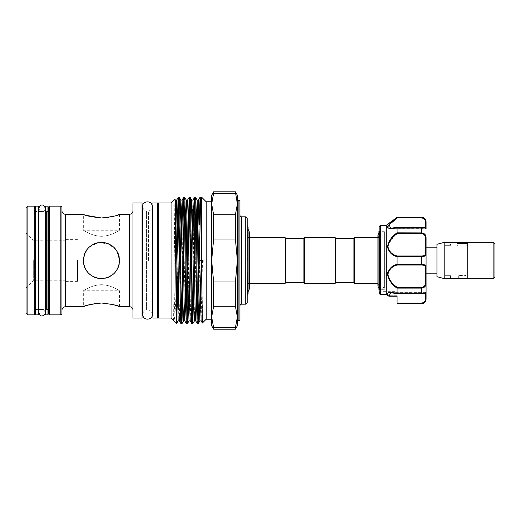 <?xml version="1.0" encoding="UTF-8"?>
<svg xmlns="http://www.w3.org/2000/svg" width="521" height="521" viewBox="0 0 521 521"><rect width="100%" height="100%" fill="white"/><g stroke="black" fill="none" stroke-linecap="round" stroke-linejoin="round"><path stroke-width="0.39" stroke-dasharray="2.6 1.95" d="M38.378 206.127L38.378 314.873M35.656 206.127L35.656 314.873M47.984 206.127L47.984 314.873M45.262 206.127L45.262 314.873M457.881 242.649L457.067 243.463L467.578 243.463L457.067 243.463L457.067 245.339C456.741 246.355 467.91 246.355 467.578 245.339C467.91 246.355 456.741 246.355 457.067 245.339L456.884 245.339C456.546 246.433 468.105 246.426 467.76 245.339C468.099 246.433 456.546 246.426 456.884 245.339L456.884 242.376C456.546 243.274 468.099 243.274 467.76 242.376L467.76 245.339L467.578 243.463L466.764 242.649M494.95 276.814L494.95 244.186M493.14 278.663L493.14 242.337M467.76 278.663L467.76 242.337M450.541 278.624L450.541 275.661L445.103 275.661L450.541 275.661L445.103 275.661L445.103 278.624L450.541 278.624M463.755 278.318L465.95 278.624L465.95 275.661C466.178 275.179 458.473 275.179 458.701 275.661C458.473 275.186 466.171 275.179 465.95 275.661L458.701 275.661L458.701 278.624M445.103 242.376L445.103 245.339L450.541 245.339L445.103 245.339L450.541 245.339L450.541 242.376L448.855 242.552M436.95 244.316L436.95 276.684M444.198 242.376L444.198 278.624M426.074 247.814L426.074 260.5L426.074 237.889L423.553 233.297M387.487 274.32C388.692 280.103 391.883 284.726 397.074 288.172L397.308 287.397C392.28 284.205 389.154 279.862 387.917 274.372C389.141 269.279 392.274 266.153 397.308 265.007L421.723 265.007C424.159 265.091 425.37 265.879 425.351 267.358A0.723 0.567 180 0 0 426.074 266.798L426.074 254.202A0.723 0.567 0 0 0 425.351 253.642C425.37 255.121 424.159 255.902 421.723 255.993L397.308 255.993C392.267 254.854 389.141 251.721 387.917 246.602C389.154 241.138 392.28 236.808 397.308 233.603L397.074 232.828L387.709 244.785L389.122 251.428L394.097 255.407M426.074 291.916L426.074 292.014A0.723 0.723 180 0 1 425.351 292.737C425.37 293.167 424.159 293.512 421.723 293.766C424.159 293.512 425.37 293.167 425.351 292.737A0.723 0.723 180 0 0 426.074 292.014L426.074 266.798C426.061 265.28 424.608 264.479 421.723 264.414L421.723 265.007M396.409 256.43L421.723 256.586L421.723 264.414L397.08 264.414L397.308 265.007M378.949 273.284L378.949 230.953L378.949 273.284M386.198 225.339L386.211 294.606L380.421 294.606L380.851 294.339L380.421 294.606L379.158 293.564A0.723 0.703 0 0 1 378.949 293.062L378.949 292.9A0.723 0.58 0 0 0 379.672 293.479L380.851 294.339L379.158 293.564L379.672 293.479L379.158 293.564L379.158 226.576M384.387 231.682L379.672 231.682L378.949 230.953L378.949 290.047L379.672 289.318L379.672 231.682L379.672 289.318L384.387 289.318L384.387 231.682L384.387 289.318M426.074 294.775L426.074 298.774A0.723 0.456 0 0 1 425.351 299.23C425.37 301.32 424.159 302.59 421.723 303.04L397.074 303.04L397.074 291.311L397.074 296.202L388.933 295.993L390.757 292.639L397.308 293.766L390.757 292.639L425.351 292.639L425.351 299.23M397.074 297.276L397.074 292.763L397.074 296.202L388.985 296.202L386.237 294.632M425.351 283.033C425.37 285.56 424.159 287.012 421.723 287.397L421.723 288.113C424.608 287.696 426.061 286.029 426.074 283.111L425.351 283.033L425.351 267.358M380.402 294.56L380.402 225.339M397.074 288.172L397.074 293.59C391.831 291.871 384.921 291.539 388.51 295.967L386.198 294.573M397.074 217.361L397.308 217.96L394.345 220.194M393.785 220.116L387.748 226.192M387.494 227.221L387.741 227.846M388.152 228.178L397.074 227.41L397.074 232.828M397.074 256.671L397.074 264.329L391.512 267.208L387.748 272.346M384.387 260.5L384.387 234.593L384.387 260.5M384.361 250.588L384.361 234.593L384.361 250.588M384.361 260.5L384.361 286.407L384.361 260.5M379.236 269.272L379.236 237.569L379.236 269.272M353.935 238.299L353.935 282.701M335.811 238.299L335.811 282.701M354.658 237.569L354.658 283.431M335.088 237.569L335.088 283.431M304.635 237.569L304.635 283.431M303.912 238.299L303.912 282.701M248.087 260.5L248.087 228.96L248.087 260.5M247.175 260.5L247.175 234.938L247.175 260.5M285.788 238.299L285.788 282.701M285.059 237.569L285.059 283.431M249.318 283.431L248.087 283.431L248.087 237.569L248.087 283.431M249.318 237.569L248.087 237.569M247.429 260.5L247.429 228.96L247.429 260.5M248.087 226.967L248.087 294.033M247.175 294.417L247.175 226.062L247.175 288.582L247.599 280.858L247.631 294.489M158.364 309.891L158.364 211.109L158.364 309.891M157.642 211.109L157.642 309.891L157.642 211.109M171.051 202.956L171.051 318.044M173.584 320.584L174.854 199.146M201.686 197.244L201.686 260.5L203.242 260.5L202.382 323.059M199.068 295.974L199.582 260.5L201.686 260.5M197.348 323.756L197.785 315.928M198.618 267.501L199.224 225.026M195.505 197.244L195.069 205.072M194.242 253.499L193.63 295.974M191.91 323.756L192.347 315.928M193.18 267.501L193.792 225.026M190.067 197.244L189.631 205.072M188.804 253.499L188.192 295.974M186.472 323.756L186.909 315.928M187.742 267.501L188.355 225.026M184.629 197.244L184.193 205.072M183.366 253.499L182.754 295.974M181.034 323.756L181.471 315.928M182.304 267.501L182.917 225.026M211.65 201.777L211.65 319.223L211.65 317.009L213.643 329.194M213.643 191.806L211.65 203.991L211.65 195.251M213.643 327.748L235.401 327.748L235.401 329.194M237.387 325.749L237.387 195.251M235.401 327.748L237.387 317.009L235.401 306.27L235.401 281.978L237.387 260.5L235.401 239.022L235.401 214.73L237.387 203.991L235.401 191.806M239.927 215.004L239.927 305.996L239.927 215.004M157.642 318.044L157.642 202.956M152.927 318.044L152.927 202.956M142.741 309.891L146.564 309.891L146.564 260.5L146.564 309.891C144.187 310.536 142.91 312.086 142.741 314.547L142.741 206.453C142.91 208.914 144.187 210.464 146.564 211.109L146.564 260.5L146.564 211.109L142.741 211.109M148.413 260.5L148.413 211.109L148.413 260.5M101.452 278.624L105.04 278.266L97.876 278.273L91.351 275.55L94.444 277.218M108.407 277.237L116.489 270.62M119.237 263.984L119.576 260.5L118.169 267.507L118.853 265.56M88.668 273.349L84.728 267.494L83.327 260.5C84.389 249.442 90.426 243.398 101.445 242.376C112.471 243.398 118.514 249.442 119.576 260.5C118.514 271.558 112.471 277.602 101.458 278.624C90.426 277.595 84.382 271.552 83.327 260.5L83.692 264.114M84.741 267.52L85.125 268.367M86.877 271.278L88.648 273.33M97.857 278.266L99.641 278.533M35.656 310.164A1.81 1.81 0 0 1 37.108 309.435L37.108 211.565L37.108 309.435L38.378 309.435L35.656 309.435M35.656 210.836A1.81 1.81 0 0 0 37.108 211.565L35.656 211.565M35.291 209.748L35.291 311.252L35.291 209.748M47.984 210.836A1.81 1.81 0 0 1 46.532 211.565L42.071 211.565C40.716 211.923 39.642 210.849 38.847 208.335L38.847 312.665C39.876 310.047 40.951 308.973 42.071 309.435C43.197 308.973 44.272 310.047 45.301 312.665L45.262 313.147M47.984 310.164A1.81 1.81 0 0 0 46.532 309.435L42.071 309.435M48.342 311.252L48.342 209.748L48.342 311.252M119.576 214.281L119.576 230.236L83.327 230.236L83.327 214.281L86.473 215.42M101.452 236.267C91.514 236.169 83.321 229.989 83.327 230.236C83.308 229.976 91.501 236.176 101.452 236.267C91.514 236.169 83.321 229.989 83.327 230.236C83.308 229.976 91.501 236.176 101.452 236.267C111.409 236.169 119.589 229.982 119.576 230.236C119.596 229.982 111.364 236.182 101.452 236.267C111.409 236.169 119.589 229.982 119.576 230.236C119.596 229.982 111.364 236.182 101.452 236.267M111.833 304.264L101.452 303.02L97.72 303.183M94.627 303.561L91.318 304.205M86.564 305.547L84.662 306.211M101.452 284.733C91.494 284.831 83.314 291.018 83.327 290.764C83.308 291.018 91.533 284.818 101.452 284.733C91.494 284.831 83.314 291.018 83.327 290.764C83.308 291.018 91.533 284.818 101.452 284.733C111.39 284.831 119.583 291.011 119.576 290.764C119.596 291.024 111.403 284.824 101.452 284.733C111.39 284.831 119.583 291.011 119.576 290.764C119.596 291.024 111.403 284.824 101.452 284.733M101.452 242.376L97.844 242.74M96.502 243.066L94.438 243.782M91.338 245.456L88.635 247.677L97.889 242.727L108.433 243.776L116.502 250.406L119.576 260.5L119.218 256.912M86.421 250.373L84.734 253.493M84.252 254.776L83.666 257.009M108.361 277.257L116.515 270.581M61.94 210.653L61.94 310.347L61.94 210.653M132.992 310.347L132.992 210.653L132.992 310.347M26.05 260.5L26.05 288.048L26.05 260.5M33.298 260.5L33.298 280.799L33.298 260.5M65.926 260.5L65.926 281.347L65.926 260.5M77.492 260.5L77.492 281.347L77.492 260.5M142.051 309.891L142.051 211.109L142.051 309.891M152.927 211.109L152.927 309.891L152.927 211.109M152.236 211.109L148.413 211.109C150.79 210.464 152.067 208.914 152.236 206.453L152.236 314.547C152.067 312.086 150.79 310.536 148.413 309.891L152.236 309.891M377.933 286.022L379.236 283.431L377.933 283.431L377.933 237.569L379.236 237.569L377.933 234.978M247.175 302.734L247.175 218.266M26.05 207.938L26.05 313.062M34.204 206.127L34.204 314.873M27.86 314.873L27.86 206.127M35.291 313.785L35.291 207.215M48.342 207.215L48.342 313.785M60.853 206.127L60.853 314.873M49.43 314.873L49.43 206.127M61.94 313.785L61.94 207.215M118.247 306.218L116.124 305.475M108.427 217.413L111.553 216.801M114.268 216.091L118.202 214.802M86.961 249.611L83.38 259.145M132.992 202.956L132.992 318.044M142.051 202.956L142.051 318.044M118.28 253.773L113.728 247.162M111.885 245.678L109.006 244.023M105.607 242.858L105.034 242.734M245.73 216.821L245.73 304.179M239.927 200.689L239.927 320.311M235.401 281.978L213.643 281.978L213.643 306.27L235.401 306.27M213.643 306.27L211.65 317.009L211.65 260.5L213.643 281.978M235.401 214.73L213.643 214.73L213.643 239.022L235.401 239.022M213.643 239.022L211.65 260.5L211.65 203.991L213.643 214.73M213.643 193.252L235.401 193.252M211.65 325.749L211.65 317.009M206.212 201.777L206.212 319.223M199.582 260.5L203.242 260.5M179.191 197.244L178.755 205.072M177.928 253.499L177.316 295.974M176.039 294.652L175.043 314.495L174.007 321.008M158.364 202.956L158.364 318.044M426.074 260.5L426.074 273.186L426.074 260.5M397.074 227.41L421.723 227.358C424.608 227.67 426.061 228.211 426.074 228.986L426.074 221.712M423.319 303.144L426.074 298.774M397.074 303.04L397.074 303.639M397.08 288.113L421.723 288.113L421.723 293.811C424.595 293.655 426.041 293.056 426.074 292.014C426.061 292.789 424.608 293.33 421.723 293.642L397.074 293.59M421.723 255.993L421.723 256.586C424.608 256.514 426.061 255.72 426.074 254.202M421.723 217.361L421.723 217.96C424.159 218.41 425.37 219.68 425.351 221.77A0.723 0.456 0 0 1 426.074 222.226L423.319 217.856M397.308 227.234L421.723 227.234C424.159 227.488 425.37 227.833 425.351 228.263C425.37 227.833 424.159 227.488 421.723 227.234L397.308 227.234L390.75 228.361L397.08 227.358M425.351 221.77L425.351 228.263A0.723 0.723 180 0 1 426.074 228.986A0.723 0.723 -0 0 0 425.351 228.263L390.743 228.361L387.924 226.909M388.366 225.775L388.907 225.039M397.308 233.603L421.723 233.603C424.159 233.981 425.37 235.44 425.351 237.967L425.351 253.642M388.966 296.136L389.083 295.752L388.966 296.136A0.723 0.677 163.9 0 1 388.536 296.019L389.083 295.752L388.536 296.019L389.083 295.752L386.556 294.339L388.933 295.993A0.723 0.534 141.4 0 1 388.51 295.967M386.211 294.606L380.851 294.339L386.211 294.606M380.421 294.606L380.851 294.339L380.421 294.606M378.949 292.9A0.723 0.58 180 0 0 379.672 293.479L379.672 291.311L379.672 293.479M397.308 255.993L397.08 256.586M426.074 237.889L425.351 237.967M397.08 293.642L421.723 293.766L397.308 293.766M493.14 260.5L493.14 242.376L493.14 260.5M466.49 242.376L458.154 242.376M421.723 287.397L397.308 287.397M238.117 320.311L238.117 200.689M241.737 304.179L241.737 216.821M46.532 211.565L46.532 309.435L46.532 211.565M65.561 306.719L65.561 214.281M129.364 214.281L129.364 306.719M202.493 260.5L201.113 320.877M198.397 200.123L197.785 215.219M196.958 267.501L196.508 295.974M192.959 200.123L192.347 215.219M191.52 267.501L190.237 320.877M187.521 200.123L186.909 215.219M186.082 267.501L185.632 295.974M180.644 267.501L179.361 320.877M175.557 242.812L174.626 303.202L173.923 320.877M200.507 305.781L199.895 320.877M196.345 225.026L194.457 320.877M190.907 225.026L189.019 320.877M185.469 225.026L183.587 320.877M180.032 225.026L178.149 320.877M175.427 200.123L173.897 271.252M425.351 293.004L425.351 292.639L390.776 292.639M397.074 303.463L421.723 303.639M421.723 227.234L421.723 232.887L397.08 232.887M421.723 217.537L397.08 217.537M397.191 227.195L390.743 228.361L425.351 228.361L425.351 227.996M397.074 295.752L389.083 295.752L397.074 295.752M421.723 232.887L421.723 233.603M421.723 303.463L421.723 303.04M397.217 293.811L421.723 293.766M45.262 207.853L45.301 260.5L45.301 208.335C44.519 210.836 43.445 211.91 42.071 211.565M45.301 260.5L45.301 312.665L45.301 260.5M47.984 309.435L45.262 309.435M47.984 211.565L45.262 211.565M397.074 292.763L426.074 292.763M384.387 234.593L383.645 232.92L378.949 232.633M248.087 285.515L247.175 285.515M248.087 228.96L247.429 228.96L248.087 229.364M247.175 234.938L249.318 231.897L249.318 289.103C248.465 286.791 247.749 285.775 247.175 286.062M119.576 306.719L119.576 290.764L83.327 290.764L83.327 306.719M65.926 280.799L33.298 280.799L26.05 288.048M77.492 281.347L65.926 281.347M77.492 239.653L65.926 239.653M65.926 240.201L33.298 240.201L26.05 232.952M248.087 292.04L247.429 292.04L248.087 291.636M248.087 235.485L247.175 235.485M384.387 286.407L382.258 289.051L378.949 288.367M378.949 290.588L379.672 291.311L397.074 291.311M386.25 294.639L380.499 294.639M426.074 228.986C425.891 227.938 424.439 227.338 421.723 227.189L397.217 227.189M425.351 228.361L426.074 229.084M397.191 293.805L390.757 292.639M388.985 296.202L388.588 296.084"/><path stroke-width="0.78" d="M38.378 260.5L38.378 206.127L35.656 206.127L35.656 314.873L38.378 314.873L38.378 260.5M47.984 260.5L47.984 206.127L45.262 206.127L45.262 314.873L47.984 314.873L47.984 260.5M457.881 242.649L466.764 242.649M493.14 242.376L494.95 244.186L494.95 276.814L493.14 278.624M467.76 260.5L467.76 278.663L493.14 278.663L493.14 242.337L467.76 242.337L467.76 260.5M467.76 278.624L465.95 278.624C466.171 278.227 458.473 278.227 458.701 278.624L444.198 278.624L444.198 242.376L448.855 242.552M467.76 242.376C468.099 243.274 456.552 243.281 456.884 242.376L445.103 242.376M444.198 278.624L436.95 276.684L436.95 244.316L444.198 242.376M458.701 278.624L463.755 278.318M423.553 233.297L421.723 232.887C424.608 233.304 426.061 234.971 426.074 237.889L426.074 254.202L426.074 247.814L436.95 247.814M378.949 290.047L378.949 230.953M426.074 297.276L426.074 294.775L426.074 297.276M422.212 264.421L421.723 264.414L421.723 256.586C424.608 256.521 426.061 255.72 426.074 254.202L426.074 292.014L425.351 292.639L426.074 291.916L426.074 294.775M386.237 294.632L388.985 296.202L397.074 296.202L397.074 297.276M380.402 294.56L379.158 293.564L379.158 226.576L380.402 225.339L380.402 294.56L386.211 294.606L386.198 225.339L397.074 217.361L421.723 217.537C424.608 218.052 426.061 219.615 426.074 222.226L426.074 228.986C426.061 228.211 424.608 227.67 421.723 227.358L397.074 227.41C391.883 229.084 388.686 228.999 387.487 227.149C388.686 224.369 391.877 221.165 397.074 217.531M386.198 294.573L388.51 295.967C384.921 291.539 391.831 291.871 397.074 293.59L397.074 288.172C391.883 284.707 388.686 280.096 387.487 274.339C388.686 268.921 391.877 265.586 397.074 264.329L397.074 256.671C391.87 255.401 388.679 252.073 387.487 246.68C388.692 240.897 391.883 236.274 397.074 232.828L397.074 227.41M396.865 217.693L393.785 220.116M387.748 226.192L387.494 227.221M387.741 227.846L388.152 228.178M394.097 255.407L396.409 256.43M387.748 272.346L387.487 274.32M378.949 288.367L378.09 287.012L377.933 283.431L354.658 283.431L353.935 282.701L335.811 282.701L335.088 283.431L304.635 283.431L304.635 237.569L335.088 237.569L335.811 238.299L353.935 238.299L354.658 237.569L377.933 237.569L377.933 234.978L378.949 232.633M304.635 283.431L303.912 282.701L303.912 238.299L304.635 237.569M303.912 282.701L285.788 282.701L285.059 283.431L249.318 283.431M303.912 238.299L285.788 238.299L285.059 237.569L249.318 237.569M247.175 226.062L248.087 226.967L248.087 294.033L247.625 294.489L247.175 271.369M158.364 211.109L157.642 211.109M158.364 309.891L157.642 309.891M171.051 318.044L171.051 202.956L158.364 202.956L158.364 318.044L171.051 318.044L173.897 320.793M174.007 321.008L176.593 323.574L177.316 295.974M171.051 202.956L174.867 199.152C175.44 194.971 176.013 327.136 176.58 323.574L178.149 320.877L175.427 200.123L176.645 200.123L175.557 242.812M182.754 295.974L181.914 323.756C181.008 327.663 180.097 193.337 179.191 197.244L178.319 197.244C179.224 193.337 180.129 327.663 181.034 323.756L179.361 320.877L178.703 303.202L177.342 217.798L176.645 200.123L178.319 197.244C177.804 195.779 177.27 237.302 176.762 274.984L176.762 320.265M181.933 323.743L183.587 320.877L182.884 303.202L181.523 217.798L180.865 200.123L179.191 197.244M181.914 323.756L181.034 323.756M201.686 279.1L201.686 197.244L200.071 197.244C200.605 195.655 201.152 240.559 201.686 279.1L202.369 323.053L206.212 319.223L206.212 201.777L201.686 197.244M199.068 295.974L198.221 323.756C197.316 327.663 196.41 193.337 195.505 197.244L194.633 197.244C195.538 193.337 196.443 327.663 197.348 323.756L195.675 320.877L195.017 303.202L193.656 217.798L192.959 200.123L194.633 197.244M198.24 323.743L199.895 320.877L199.198 303.202L197.837 217.798L197.179 200.123L195.505 197.244M198.221 323.756L197.348 323.756M193.63 295.974L192.79 323.756C191.878 327.663 190.973 193.337 190.067 197.244L189.195 197.244C190.1 193.337 191.005 327.663 191.91 323.756L190.237 320.877L189.579 303.202L188.218 217.798L187.521 200.123L189.195 197.244M192.803 323.743L194.457 320.877L193.76 303.202L192.399 217.798L191.741 200.123L190.067 197.244M192.79 323.756L191.91 323.756M188.192 295.974L187.352 323.756C186.44 327.663 185.535 193.337 184.629 197.244L183.757 197.244C184.662 193.337 185.567 327.663 186.472 323.756L184.799 320.877L184.141 303.202L182.78 217.798L182.103 200.11L180.644 267.501M187.365 323.743L189.019 320.877L188.322 303.202L186.961 217.798L186.303 200.123L184.629 197.244M187.352 323.756L186.472 323.756M197.785 315.928L198.618 267.501M199.224 225.026L200.071 197.244M195.069 205.072L194.242 253.499M192.347 315.928L193.18 267.501M193.792 225.026L194.613 197.257M189.631 205.072L188.804 253.499M186.909 315.928L187.742 267.501M188.355 225.026L189.175 197.257M184.193 205.072L183.366 253.499M181.471 315.928L182.304 267.501M182.917 225.026L183.757 197.244M213.643 327.748L213.643 329.194L235.401 329.194L237.387 325.749L237.387 317.009L235.401 306.27L235.401 281.978L237.387 260.5L235.401 239.022L235.401 214.73L237.387 203.991L235.401 191.806L237.387 195.251L237.387 317.009L237.387 203.991L237.387 317.009L235.401 327.748L213.643 327.748L211.65 317.009L211.65 201.777L206.212 201.777M211.65 319.223L206.212 319.223M235.401 214.73L213.643 214.73L211.65 203.991L211.65 195.251L213.643 191.806L213.643 193.252L235.401 193.252M237.387 321.04A0.723 0.723 0 0 1 238.117 320.311L239.927 320.311L239.927 200.689L238.117 200.689L238.117 320.311M237.387 199.96A0.723 0.723 0 0 0 238.117 200.689M239.927 305.996A1.81 1.81 0 0 1 241.737 304.179L245.73 304.179L245.73 216.821L241.737 216.821L241.737 304.179M239.927 215.004A1.81 1.81 0 0 0 241.737 216.821M245.73 216.821L247.175 218.266L247.175 302.734L245.73 304.179M157.642 202.956L157.642 318.044L152.927 318.044L152.927 202.956L157.642 202.956M108.361 277.257L105.034 278.266L108.407 277.237M116.489 270.62L118.163 267.514L116.515 270.581M118.853 265.56L119.237 263.984M83.692 264.114L84.741 267.52M85.125 268.367L86.877 271.278M88.648 273.33L91.338 275.544L88.668 273.349M94.444 277.218L97.857 278.266M99.641 278.533L101.452 278.624C90.433 277.563 84.389 271.526 83.327 260.507C84.382 249.487 90.42 243.444 101.452 242.376C112.471 243.444 118.514 249.481 119.576 260.493C118.508 271.532 112.464 277.576 101.452 278.624M35.291 311.252A1.81 1.81 0 0 1 35.656 310.164M35.291 209.748A1.81 1.81 0 0 0 35.656 210.836M48.342 209.748A1.81 1.81 0 0 1 47.984 210.836M48.342 311.252A1.81 1.81 0 0 0 47.984 310.164M86.473 215.42L101.452 217.98C90.426 216.703 84.389 215.473 83.327 214.281L65.561 214.281L65.561 306.719A3.627 3.627 0 0 0 61.94 310.347M97.72 303.183L94.627 303.561M91.318 304.205L86.564 305.547M84.662 306.211L83.327 306.719C84.395 305.527 90.439 304.29 101.452 303.02C112.477 304.297 118.521 305.527 119.576 306.719L118.247 306.218M97.844 242.74L96.502 243.066M94.438 243.782L91.338 245.456M86.961 249.611L86.421 250.373M84.734 253.493L84.252 254.776M83.666 257.009L83.38 259.145M60.853 206.127L61.94 207.215L61.94 313.785L60.853 314.873L60.853 206.127L49.43 206.127L49.43 314.873L48.342 313.785L48.342 207.215L49.43 206.127M34.204 206.127L35.291 207.215L35.291 313.785L34.204 314.873L34.204 206.127L27.86 206.127L27.86 314.873L26.05 313.062L26.05 207.938L27.86 206.127M61.94 210.653A3.627 3.627 0 0 0 65.561 214.281M132.992 210.653A3.627 3.627 0 0 1 129.364 214.281L119.576 214.281C118.501 215.479 112.458 216.71 101.452 217.98L108.427 217.413M132.992 310.347A3.627 3.627 0 0 0 129.364 306.719L119.576 306.719M142.051 318.044L142.051 202.956L132.992 202.956L132.992 318.044L142.051 318.044M83.327 306.719L65.561 306.719M60.853 314.873L49.43 314.873M42.071 211.565L38.378 211.565M42.071 309.435L38.378 309.435M34.204 314.873L27.86 314.873M142.741 211.109L142.051 211.109M142.741 309.891L142.051 309.891M152.927 211.109L152.236 211.109M152.927 309.891L152.236 309.891M354.658 283.431L354.658 237.569M116.124 305.475L111.833 304.264M111.553 216.801L114.268 216.091M118.202 214.802L119.576 214.281M119.218 256.912L118.28 253.773M113.728 247.162L111.885 245.678M109.006 244.023L105.607 242.858M105.034 242.734L101.452 242.376M235.401 329.194L235.401 327.748M235.401 239.022L213.643 239.022L213.643 214.73M235.401 281.978L213.643 281.978L211.65 260.5L213.643 239.022M235.401 306.27L213.643 306.27L213.643 281.978M213.643 193.252L211.65 203.991L211.65 317.009L213.643 306.27M211.65 317.009L211.65 325.749L213.643 329.194M178.755 205.072L177.928 253.499M176.762 274.984L176.039 294.652M285.059 283.431L285.059 237.569M285.788 282.701L285.788 238.299M335.088 283.431L335.088 237.569M335.811 282.701L335.811 238.299M353.935 282.701L353.935 238.299M423.319 217.856L421.723 217.361L423.606 217.791C423.586 217.771 425.67 218.423 426.074 221.712L426.074 222.226A0.723 0.456 180 0 0 425.351 221.77C425.37 219.68 424.159 218.41 421.723 217.96L397.308 217.96L389.076 224.844L390.841 228.361M426.074 291.916L426.074 298.774C426.061 301.385 424.608 302.948 421.723 303.463L423.319 303.144M390.776 292.639L388.966 296.136L389.083 295.752L388.536 296.019A0.723 0.677 163.9 0 0 388.966 296.136M388.51 295.967A0.723 0.534 141.4 0 0 388.933 295.993L397.074 295.993L397.074 303.04L421.723 303.04C424.159 302.59 425.37 301.32 425.351 299.23A0.723 0.456 -0 0 0 426.074 298.774M426.074 237.889L425.351 237.967C425.37 235.44 424.159 233.988 421.723 233.603L397.308 233.603C392.267 236.801 389.141 241.151 387.917 246.654C389.154 251.734 392.28 254.847 397.308 255.993L397.074 256.671M397.074 264.329L421.723 264.414C424.608 264.486 426.061 265.28 426.074 266.798A0.723 0.567 180 0 1 425.351 267.358C425.37 265.879 424.159 265.098 421.723 265.007L397.308 265.007C392.267 266.146 389.141 269.279 387.917 274.398C389.154 279.862 392.28 284.192 397.308 287.397L397.074 288.172M397.074 293.59L421.723 293.642C424.608 293.33 426.061 292.789 426.074 292.014C425.891 293.062 424.439 293.662 421.723 293.811L421.723 288.113L397.08 288.113M425.351 283.033L426.074 283.111C426.061 286.036 424.608 287.703 421.723 288.113L421.723 287.397C424.159 287.019 425.37 285.56 425.351 283.033L425.351 267.358M421.723 303.04L421.723 303.639L397.074 303.639L397.074 303.04M397.074 232.828L421.723 232.887L421.723 227.234M397.308 255.993L421.723 255.993C424.159 255.909 425.37 255.121 425.351 253.642L425.351 237.967M387.924 226.909L388.366 225.775M388.907 225.039L394.345 220.194M386.556 294.339L386.211 294.606L386.556 294.339M380.851 294.339L380.421 294.606L380.851 294.339M378.949 293.076L380.428 294.619L378.949 293.076A0.723 0.703 180 0 0 379.158 293.564L379.672 293.479M421.723 217.537L421.723 217.96L397.308 217.96L397.08 217.537M397.308 265.007L397.08 264.414M397.308 233.603L397.08 232.887M426.074 254.202A0.723 0.567 180 0 0 425.351 253.642M129.364 306.719L129.364 214.281M199.895 320.877L201.113 320.877L198.397 200.123L200.051 197.257M197.785 215.219L196.958 267.501M196.508 295.974L195.694 320.89L194.457 320.877M192.347 215.219L191.52 267.501M186.909 215.219L186.082 267.501M185.632 295.974L184.818 320.89L183.587 320.877M201.236 260.5L200.507 305.781M198.397 200.123L197.159 200.11L196.345 225.026M192.959 200.123L191.721 200.11L190.907 225.026M187.521 200.123L186.284 200.11L185.469 225.026M183.737 197.257L182.083 200.123L180.846 200.11L180.032 225.026M425.351 299.23L425.351 293.004M421.723 255.993L421.723 256.586L397.08 256.586M421.723 303.463L397.074 303.463M425.351 227.996L425.351 221.77M397.308 287.397L421.723 287.397M421.723 293.766L397.217 293.811M421.723 265.007L421.723 264.414M421.723 233.603L421.723 232.887M45.301 312.665C45.106 314.625 44.031 315.7 42.071 315.889C40.951 316.358 39.876 315.283 38.847 312.665L38.847 208.335C39.642 205.828 40.716 204.746 42.071 205.111C43.197 204.642 44.272 205.717 45.301 208.335M379.158 226.576L378.949 227.084M386.198 225.339L380.402 225.339M377.933 286.022L377.933 234.978M248.087 229.364L249.318 231.897L249.318 289.103L248.087 291.636M142.741 260.5L142.741 206.453C141.868 201.119 151.963 199.608 152.236 206.453L152.236 314.547C153.109 319.881 143.021 321.392 142.741 314.547L142.741 260.5M235.401 191.806L213.643 191.806M201.113 320.877L202.369 323.053M189.019 320.877L190.237 320.877M178.149 320.877L179.361 320.877M174.867 199.152L175.427 200.123M247.625 294.489L247.175 294.417M421.723 303.639C423.013 303.209 424.771 304.257 426.074 299.288M421.723 217.361L397.074 217.361M380.499 294.639L386.25 294.639M425.351 228.361L426.074 229.084M397.191 227.195L390.757 228.361M426.074 228.986C426.041 227.944 424.595 227.345 421.723 227.189L397.217 227.189M390.757 292.639L397.191 293.805M436.95 273.186L426.074 273.186"/></g></svg>
